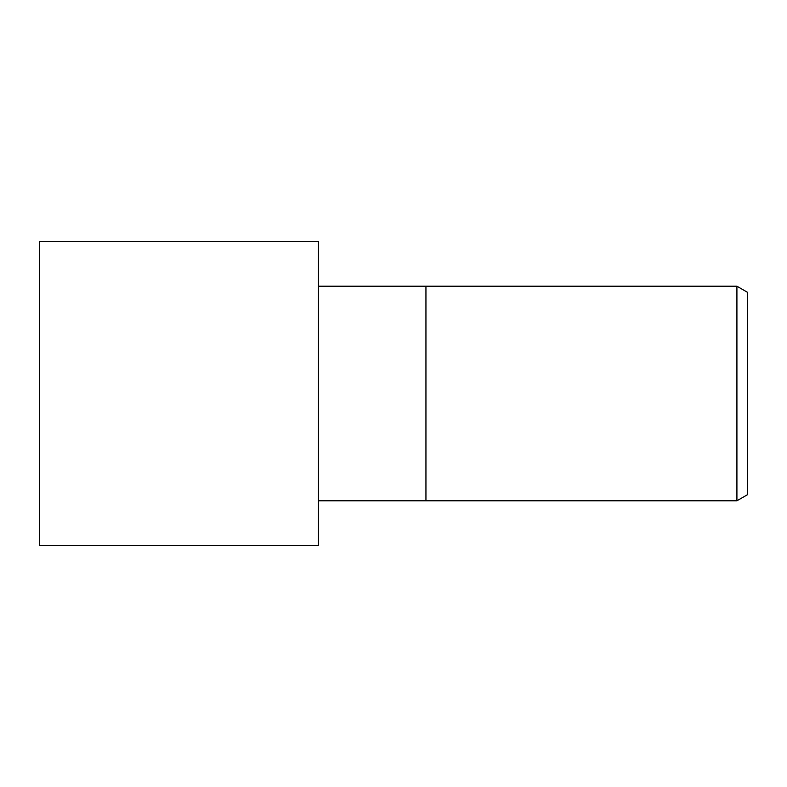 <?xml version="1.0" encoding="UTF-8"?>
<svg xmlns="http://www.w3.org/2000/svg" width="787" height="787" viewBox="0 0 787 787"><rect width="100%" height="100%" fill="white"/><g stroke="black" fill="none" stroke-linecap="round" stroke-linejoin="round"><path stroke-width="0.59" stroke-dasharray="3.94 2.95" d="M318.41 393.5L318.479 241.461L318.41 393.5M318.479 500.788L318.479 286.212L318.479 500.788M425.944 286.212L425.944 500.788L425.944 286.212M747.65 292.4L747.65 494.6M736.917 286.212L736.917 500.788M318.479 241.432L318.479 545.568M318.479 545.539L318.479 241.461L318.479 545.539M39.35 241.432L39.35 545.568"/><path stroke-width="1.18" d="M736.917 500.788L736.917 286.212L747.65 292.4L747.65 494.6L736.917 500.788L318.479 500.788M318.479 286.212L425.944 286.212L425.944 500.788L425.944 286.212L736.917 286.212M318.479 545.568L39.35 545.568L39.35 241.432L318.479 241.432L318.479 545.568"/></g></svg>

